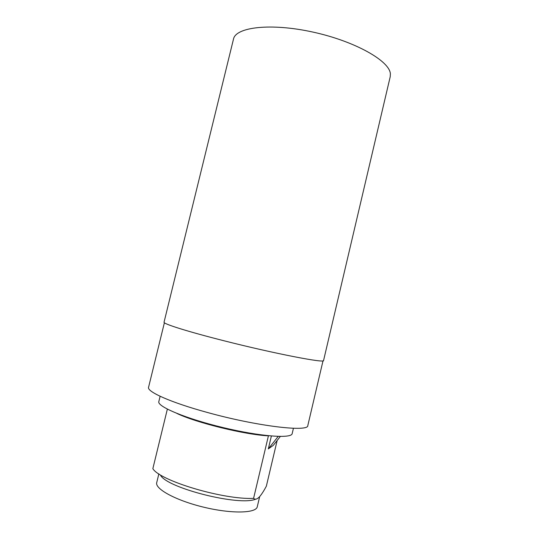 <?xml version="1.0" encoding="UTF-8"?>
<svg xmlns="http://www.w3.org/2000/svg" width="539" height="539" viewBox="0 0 539 539"><rect width="100%" height="100%" fill="white"/><g stroke="black" fill="none" stroke-linecap="round" stroke-linejoin="round"><path stroke-width="0.81" d="M293.432 428.283L292.178 433.599C291.693 438.82 260.29 436.543 223.106 427.589C185.908 418.682 156.889 406.453 158.83 401.582L160.13 396.28M167.353 409.141L152.847 468.654C159.692 480.754 223.463 499.882 253.586 498.359L268.415 435.842C245.036 434.724 196.418 422.805 176.907 413.44M271.38 436.017L268.321 448.913L273.34 445.308L280.334 436.462M277.167 440.471L266.354 486.178C264.022 490.578 261.853 493.987 259.838 496.412C257.271 499.255 255.19 499.902 253.586 498.359M164.395 322.746L148.569 387.271C146.669 391.624 170.708 402.471 207.219 412.423C257.069 426.309 308.84 432.318 307.823 425.507L323.016 360.827M255.675 499.148C239.788 506.35 167.993 488.388 160.622 475.452M259.677 496.601L257.278 506.734C256.207 513.29 231.75 513.957 203.978 507.253C176.192 500.623 154.706 488.92 156.728 482.594L158.857 473.855M224.359 340.864C274.56 353.638 325.502 363.448 323.568 360.503L390.216 76.747L390.384 73.931C389.832 61.109 355.383 41.355 313.098 32.118C270.827 22.766 235.644 27.065 233.488 39.118L164.045 322.207C162.839 323.73 187.633 331.593 224.359 340.864M268.321 448.913L278.191 436.422"/></g></svg>
